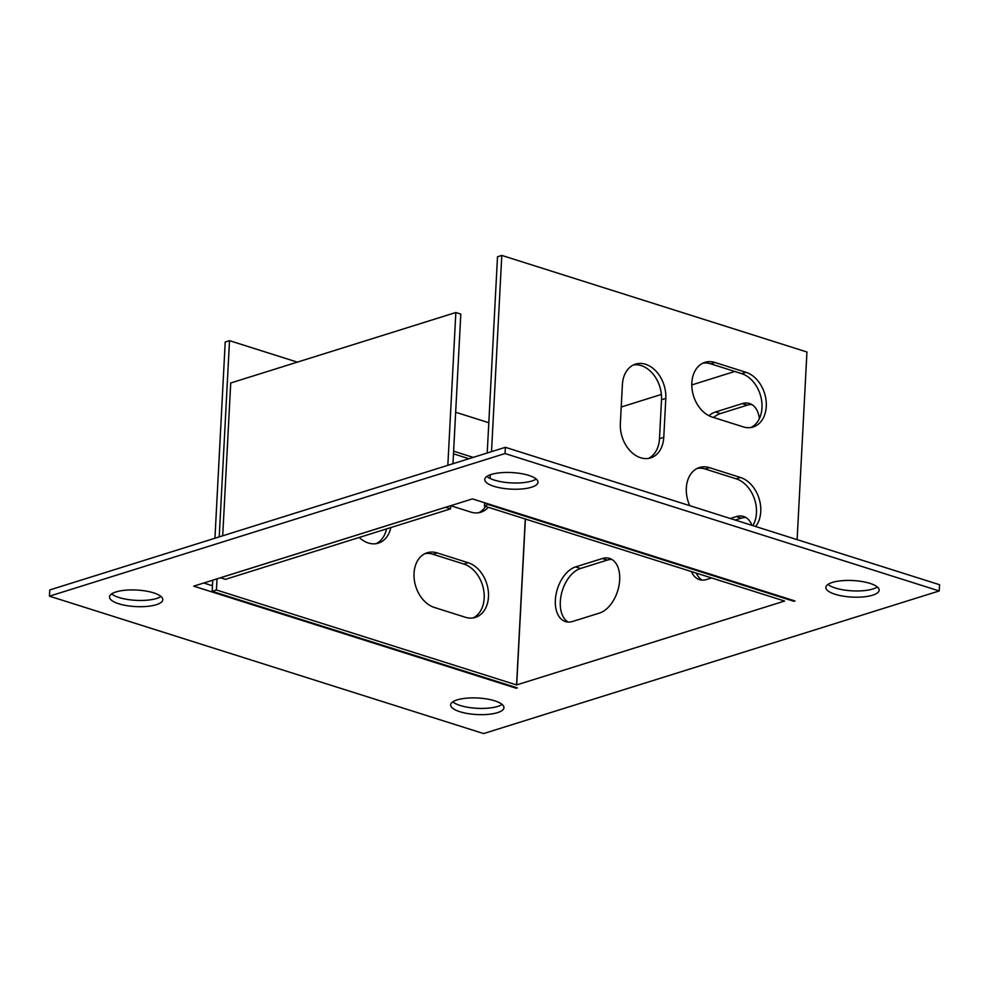 <?xml version="1.0" encoding="UTF-8"?>
<svg xmlns="http://www.w3.org/2000/svg" width="989" height="989" viewBox="0 0 989 989"><rect width="100%" height="100%" fill="white"/><g stroke="black" fill="none" stroke-linecap="round" stroke-linejoin="round"><path stroke-width="1.48" d="M478.664 512.747A28.73 20.942 72.6 0 0 485.624 506.442M468.91 458.723L453.481 453.84M386.538 528.905A28.73 20.942 -107.4 0 1 376.154 543.666M516.27 687.565L516.246 688.233L517.309 687.887L212.153 591.311L212.734 580.197M297.343 362.135L229.51 340.661L225.22 342.009L214.934 538.239M473.15 617.915A28.73 20.942 72.6 0 0 483.683 590.136A28.73 20.942 72.6 0 0 463.903 564.064L432.885 554.248A28.73 20.942 72.6 0 0 425.072 553.593M525.27 518.99L516.579 684.957L216.443 589.976L212.153 591.311M488.813 422.723L455.657 412.24M229.51 340.661L219.224 536.891M217.024 578.849L216.443 589.976M450.761 505.725L470.838 512.079A28.73 20.942 72.6 0 0 480.852 512.228A28.73 20.942 72.6 0 0 488.269 507.283M473.187 457.388L453.617 451.194M359.217 537.46A28.73 20.942 72.6 0 0 378.354 543.146A28.73 20.942 72.6 0 0 390.828 527.57M434.319 607.444L465.337 617.26A28.73 20.942 72.6 0 0 475.338 617.408A28.73 20.942 72.6 0 0 488.207 590.309A28.73 20.942 72.6 0 0 468.193 562.729L437.175 552.913A28.73 20.942 72.6 0 0 427.161 552.764A28.73 20.942 72.6 0 0 414.304 579.863A28.73 20.942 72.6 0 0 434.319 607.444M484.61 502.746L484.437 506.071L784.574 601.052L516.579 684.957M734.802 371.456L691.793 384.931M661.394 394.438L621.216 407.023M525.394 519.027L516.691 684.957M572.693 621.451A28.73 17.518 107.6 0 1 565.448 621.574A28.73 17.518 107.6 0 1 556.028 594.488A28.73 17.518 107.6 0 1 575.549 566.92L602.35 558.525A28.73 17.518 107.6 0 1 609.583 558.402A28.73 17.518 107.6 0 1 619.015 585.5A28.73 17.518 107.6 0 1 599.482 613.069L572.693 621.451M730.265 518.483L736.348 516.579A28.73 17.518 107.6 0 1 743.58 516.456A28.73 17.518 107.6 0 1 751.961 525.344M711.61 577.959L706.69 579.505A28.73 17.518 107.6 0 1 699.446 579.628A28.73 17.518 107.6 0 1 691.41 571.568M708.903 415.701A28.73 17.518 107.6 0 1 715.467 411.993L742.269 403.611A28.73 17.518 107.6 0 1 749.501 403.487A28.73 17.518 107.6 0 1 759.391 418.582M491.508 451.652L501.794 255.422L497.504 256.757L487.218 452.999M752.864 525.641A28.73 20.942 72.6 0 0 736.187 478.824L705.182 469.009A28.73 20.942 72.6 0 0 697.356 468.353M750.948 427.495A28.73 20.942 72.6 0 0 761.481 399.717A28.73 20.942 72.6 0 0 741.701 373.644L710.695 363.828A28.73 20.942 72.6 0 0 702.87 363.173M633.417 364.953A28.73 20.942 -107.4 0 1 661.517 399.754L659.478 438.708A28.73 20.942 -107.4 0 1 648.45 458.414M488.764 504.069L484.437 506.071M490.297 474.769L490.099 478.453M755.633 526.507A28.73 20.942 72.6 0 0 759.082 498.629A28.73 20.942 72.6 0 0 740.477 477.477L709.472 467.661A28.73 20.942 72.6 0 0 699.458 467.513A28.73 20.942 72.6 0 0 689.753 505.663M712.117 417.024L743.135 426.84A28.73 20.942 72.6 0 0 753.148 426.988A28.73 20.942 72.6 0 0 766.005 399.89A28.73 20.942 72.6 0 0 745.99 372.309L714.973 362.493A28.73 20.942 72.6 0 0 704.972 362.345A28.73 20.942 72.6 0 0 692.102 389.443A28.73 20.942 72.6 0 0 712.117 417.024M620.35 423.626L622.39 384.672A28.73 20.942 -107.4 0 1 635.519 364.125A28.73 20.942 -107.4 0 1 665.807 398.406L663.767 437.361A28.73 20.942 -107.4 0 1 650.638 457.907A28.73 20.942 -107.4 0 1 620.35 423.626M488.727 504.724L793.895 601.3L793.92 600.644M501.794 255.422L806.95 351.997L797.122 539.635M568.032 622.056A28.73 17.518 107.6 0 1 561.418 593.981A28.73 17.518 107.6 0 1 580.506 568.49L607.308 560.095A28.73 17.518 107.6 0 1 611.968 559.49M735.223 520.053L741.305 518.149A28.73 17.518 107.6 0 1 745.966 517.544M702.029 580.098A28.73 17.518 107.6 0 1 696.367 573.138M713.601 417.494A28.73 17.518 107.6 0 1 720.425 413.563L747.227 405.181A28.73 17.518 107.6 0 1 751.887 404.575M525.32 519.015L516.629 684.944M516.246 688.233L193.708 586.156L220.51 577.761L472.433 498.901L794.958 600.966L793.895 601.3M459.885 711.721A26.678 8.283 3 0 1 450.663 704.873A26.678 8.283 3 0 1 477.736 697.999A26.678 8.283 3 0 1 503.945 707.667A26.678 8.283 3 0 1 488.195 714.367A26.678 8.283 3 0 1 459.885 711.721M493.944 486.304A26.678 8.283 3 0 1 484.734 479.455A26.678 8.283 3 0 1 511.808 472.569A26.678 8.283 3 0 1 538.004 482.249A26.678 8.283 3 0 1 522.254 488.937A26.678 8.283 3 0 1 493.944 486.304M505.045 453.543L939.229 590.952L483.621 733.578L49.45 596.169L505.045 453.543L505.379 447.312L939.55 584.722L939.229 590.952M153.592 592.856A26.678 8.283 3 0 1 162.802 599.705A26.678 8.283 3 0 1 135.74 606.591A26.678 8.283 3 0 1 109.532 596.911A26.678 8.283 3 0 1 125.282 590.223A26.678 8.283 3 0 1 153.592 592.856M869.924 583.362A26.678 8.283 3 0 1 879.147 590.21A26.678 8.283 3 0 1 852.073 597.084A26.678 8.283 3 0 1 825.864 587.417A26.678 8.283 3 0 1 841.614 580.728A26.678 8.283 3 0 1 869.924 583.362M502.14 704.452A26.678 8.283 3 0 1 460.206 705.491A26.678 8.283 3 0 1 452.789 701.869M536.211 479.022A26.678 8.283 3 0 1 494.277 480.073A26.678 8.283 3 0 1 486.86 476.438M49.45 596.169L49.771 589.938L505.379 447.312M161.009 596.491A26.678 8.283 3 0 1 136.062 600.348A26.678 8.283 3 0 1 111.658 593.894M877.342 586.984A26.678 8.283 3 0 1 852.394 590.853A26.678 8.283 3 0 1 827.991 584.4M212.437 585.748L203.771 583.003M222.71 535.803L230.721 382.99L455.842 312.512L447.832 465.325M450.601 508.853L225.48 579.331L220.448 577.737L445.569 507.27L450.601 508.853L450.761 505.676M455.842 312.512L460.8 314.082L452.962 463.717M742.269 403.611L747.227 405.181M715.467 411.993L720.425 413.563M663.767 437.361L659.478 438.708M665.807 398.406L661.517 399.754M714.973 362.493L710.695 363.828M745.99 372.309L741.701 373.644M432.885 554.248L437.175 552.913M463.903 564.064L468.193 562.729M709.472 467.661L705.182 469.009M740.477 477.477L736.187 478.824M736.348 516.579L741.305 518.149M575.549 566.92L580.506 568.49M602.35 558.525L607.308 560.095"/></g></svg>
